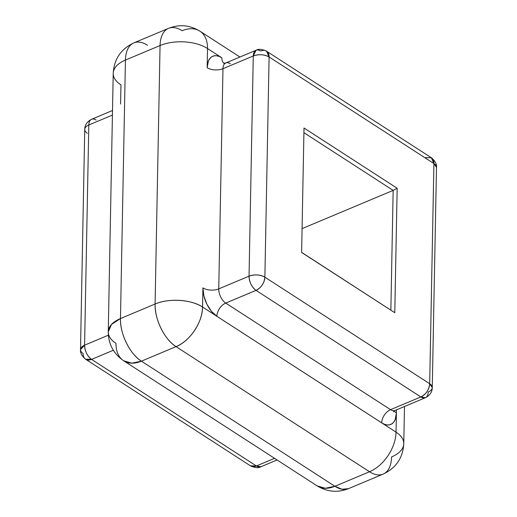 <?xml version="1.0" encoding="UTF-8"?>
<svg xmlns="http://www.w3.org/2000/svg" width="517" height="517" viewBox="0 0 517 517"><rect width="100%" height="100%" fill="white"/><g stroke="black" fill="none" stroke-linecap="round" stroke-linejoin="round"><path stroke-width="0.78" d="M230.33 63.753A11.238 6.178 67.2 0 0 225.767 62.977A11.238 6.178 67.2 0 0 222.976 68.69A11.238 5.887 1.1 0 1 207.155 67.695L207.524 48.546L221.858 57.814L219.053 56.372L216.345 55.726L213.831 55.888L211.615 56.87L209.779 58.615L208.39 61.071L207.155 67.695L207.524 48.546L221.858 57.814A11.238 7.316 -57.1 0 0 223.951 63.281A11.238 7.316 122.9 0 1 221.858 57.814A22.477 12.356 -112.8 0 0 207.155 67.695A11.238 5.887 -178.9 0 0 222.976 68.69L218.749 288.88L249.045 276.168L253.278 55.978L222.976 68.69L218.749 288.88A11.238 6.178 67.2 0 0 225.735 303.085L390.548 409.658L420.844 396.946L256.031 290.373L225.735 303.085L390.548 409.658A11.238 7.316 -57.1 0 0 381.708 422.861L384.512 424.302L387.22 424.955L389.728 424.787L391.951 423.811L393.786 422.059L395.175 419.604L396.403 412.986L396.035 432.128L202.561 307.027L202.929 287.879L203.879 295.911L206.865 304.132L211.434 311.286L216.894 316.294L202.561 307.027A33.715 21.94 122.9 0 1 176.038 346.642L369.519 471.75L334.893 486.277L141.419 361.17L176.038 346.642L369.519 471.75A33.715 18.541 67.2 0 0 383.116 474.121A33.715 18.541 -112.8 0 1 369.519 471.75A33.715 21.94 -57.1 0 0 396.035 432.128A33.715 17.656 1.1 0 1 403.777 443.676A33.715 17.656 1.1 0 1 391.569 456.931A33.715 18.541 -112.8 0 1 383.116 474.121C396.048 468.034 402.937 457.881 403.777 443.676A33.715 17.656 -178.9 0 0 396.035 432.128A33.715 21.94 122.9 0 1 369.519 471.75L334.893 486.277A33.715 18.541 67.2 0 0 348.49 488.649L342.067 489.263L334.893 486.277L325.29 488.268L317.134 485.87A33.715 21.94 -57.1 0 0 334.893 486.277L141.419 361.17L176.038 346.642C189.907 341.214 202.625 322.22 202.561 307.027L202.929 287.879A11.238 5.887 -178.9 0 0 218.749 288.88A11.238 6.178 67.2 0 0 225.735 303.085A11.238 7.316 -57.1 0 0 216.894 316.294A11.238 7.316 122.9 0 1 225.735 303.085L256.031 290.373A11.238 6.178 -112.8 0 1 249.045 276.168L218.749 288.88A11.238 5.887 1.1 0 1 202.929 287.879A22.477 12.356 -112.8 0 0 216.894 316.294L381.708 422.861A11.238 7.316 122.9 0 1 390.548 409.658A11.238 6.178 67.2 0 0 395.111 410.433M120.597 104.014L120.965 84.872A33.715 17.656 1.1 0 1 113.223 73.324A33.715 17.656 1.1 0 1 125.431 60.069L160.057 45.541L155.094 304.022L120.467 318.55L125.431 60.069L160.057 45.541L155.094 304.022A33.715 17.656 1.1 0 1 202.561 307.027C191.432 299.446 168.678 298.005 155.094 304.022C154.505 319.176 164.548 339.611 176.038 346.642A33.715 18.541 -112.8 0 1 155.094 304.022L120.467 318.55A33.715 18.541 67.2 0 0 141.419 361.17A33.715 21.94 122.9 0 1 123.66 360.763A33.715 21.94 122.9 0 1 116.002 343.346A33.715 17.656 1.1 0 1 108.26 331.804A33.715 17.656 1.1 0 1 120.467 318.55L111.536 324.43L108.26 331.804C108.337 343.999 113.475 353.654 123.66 360.763L131.809 363.167L141.419 361.17C129.922 354.139 119.879 333.704 120.467 318.55L125.431 60.069A33.715 18.541 -112.8 0 1 133.884 42.879A33.715 18.541 67.2 0 0 125.431 60.069A33.715 17.656 -178.9 0 0 113.223 73.324C114.063 59.119 120.952 48.966 133.884 42.879A33.715 18.541 -112.8 0 1 147.481 45.25M91.561 359.386L113.333 350.255L91.561 359.386A11.238 7.316 122.9 0 1 85.641 359.25A11.238 7.316 122.9 0 1 83.088 353.447A11.238 5.887 1.1 0 1 80.51 349.602A11.238 5.887 1.1 0 1 84.581 345.182L88.808 124.998L112.415 115.091L88.808 124.998A11.238 6.178 -112.8 0 1 91.625 119.265A11.238 6.178 67.2 0 0 88.808 124.998A11.238 5.887 -178.9 0 0 84.736 129.412A11.238 5.887 1.1 0 1 88.808 124.998L84.581 345.182A11.238 6.178 67.2 0 0 91.561 359.386C87.218 356.006 84.891 351.269 84.581 345.182L80.51 349.602C80.129 352.827 81.841 356.045 85.641 359.25L91.561 359.386L256.374 465.959A11.238 6.178 67.2 0 0 260.911 466.754L256.374 465.959L250.454 465.823A11.238 7.316 -57.1 0 0 256.374 465.959L91.561 359.386M274.553 458.333L256.374 465.959L274.553 458.333M108.363 335.203L84.581 345.182L108.363 335.203M425.439 157.614L431.359 157.75C435.198 161.026 436.91 164.244 436.49 167.398A11.238 5.887 -178.9 0 0 433.912 163.553L436.49 167.398L432.264 387.588L429.685 383.737A11.238 5.887 1.1 0 1 432.264 387.588A11.238 5.887 1.1 0 1 428.192 392.002A11.238 6.178 -112.8 0 1 425.375 397.735A11.238 6.178 -112.8 0 1 420.844 396.946A11.238 7.316 -57.1 0 0 429.685 383.737L433.912 163.553L269.099 56.98L264.872 277.164L429.685 383.737L264.872 277.164A11.238 7.316 122.9 0 1 256.031 290.373L420.844 396.946L390.548 409.658A11.238 6.178 67.2 0 0 395.078 410.446L393.411 411.758M304.009 128.016L397.166 188.253L394.775 312.701L301.618 252.47L304.009 128.016L301.618 252.47L394.775 312.701L301.618 252.354L394.775 312.701L397.166 188.253L304.009 128.016M396.403 412.986L396.035 432.128L381.708 422.861A22.477 12.356 -112.8 0 0 396.403 412.986A11.238 5.887 1.1 0 1 394.29 410.879A11.238 5.887 -178.9 0 0 396.403 412.986L396.468 409.865L396.403 412.986M133.884 42.879L168.51 28.351A33.715 18.541 67.2 0 0 160.057 45.541A33.715 18.541 -112.8 0 1 168.51 28.351A33.715 18.541 -112.8 0 1 182.107 30.723A33.715 21.94 122.9 0 1 199.866 31.13A33.715 21.94 122.9 0 1 207.524 48.546A33.715 17.656 -178.9 0 0 160.057 45.541A33.715 17.656 1.1 0 1 207.524 48.546A33.715 21.94 -57.1 0 0 199.866 31.13L239.927 57.032M87.315 133.263A11.238 5.887 1.1 0 1 84.736 129.412C84.775 124.991 87.069 121.605 91.625 119.265A11.238 6.178 -112.8 0 1 96.156 120.054M224.41 63.617L223.693 63.236L225.793 62.964A11.238 6.178 67.2 0 0 222.976 68.69L253.278 55.978L249.045 276.168C249.362 282.256 251.689 286.993 256.031 290.373C261.298 287.601 264.245 283.2 264.872 277.164C260.006 274.566 254.732 274.236 249.045 276.168A11.238 5.887 1.1 0 1 264.872 277.164L269.099 56.98A11.238 5.887 -178.9 0 0 253.278 55.978A11.238 6.178 -112.8 0 1 256.089 50.246A11.238 6.178 -112.8 0 1 260.626 51.041A11.238 7.316 122.9 0 1 266.546 51.177A11.238 7.316 122.9 0 1 269.099 56.98L266.546 51.177C261.906 49.083 258.422 48.779 256.089 50.246L253.278 55.978C258.959 54.046 264.232 54.382 269.099 56.98L433.912 163.553L429.685 383.737C429.058 389.766 426.111 394.167 420.844 396.946L425.375 397.735L395.078 410.446M431.359 157.75L433.912 163.553A11.238 7.316 -57.1 0 0 431.359 157.75L266.546 51.177M302.077 228.617L393.159 190.392L390.865 310.058L393.159 190.392L302.077 228.617M303.918 132.688L393.159 190.392L397.166 188.253L393.159 190.392L303.918 132.688M404.494 406.498L403.777 443.676M123.66 360.763L317.134 485.87C327.235 491.964 337.685 492.888 348.49 488.649L383.116 474.121M168.51 28.351C179.315 24.112 189.765 25.036 199.866 31.13M113.223 73.324L108.26 331.804M85.641 359.25L250.454 465.823C255.094 467.917 258.578 468.221 260.911 466.754L277.073 459.968M91.625 119.265L112.506 110.502M84.736 129.412L80.51 349.602M432.264 387.588C432.225 392.009 429.931 395.395 425.375 397.735M256.089 50.246L225.793 62.964"/></g></svg>
